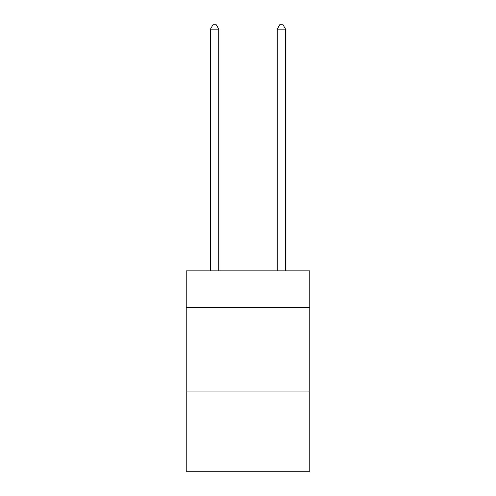 <?xml version="1.0" encoding="UTF-8"?>
<svg xmlns="http://www.w3.org/2000/svg" width="496" height="496" viewBox="0 0 496 496"><rect width="100%" height="100%" fill="white"/><g stroke="black" fill="none" stroke-linecap="round" stroke-linejoin="round"><path stroke-width="0.74" d="M309.771 307.601L309.771 270.872L186.229 270.872L186.229 307.601L309.771 307.601L309.771 471.2L186.229 471.2L186.229 307.601M309.771 391.071L186.229 391.071M218.786 270.872L218.786 29.14L210.44 29.14L210.44 270.872M210.44 29.14L212.945 24.8L216.281 24.8L218.786 29.14M285.56 270.872L285.56 29.14L277.214 29.14L277.214 270.872M277.214 29.14L279.719 24.8L283.055 24.8L285.56 29.14"/></g></svg>
